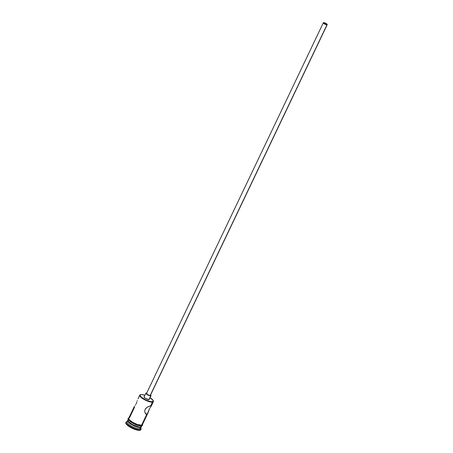 <?xml version="1.0" encoding="UTF-8"?>
<svg xmlns="http://www.w3.org/2000/svg" width="453" height="453" viewBox="0 0 453 453"><rect width="100%" height="100%" fill="white"/><g stroke="black" fill="none" stroke-linecap="round" stroke-linejoin="round"><path stroke-width="0.68" d="M153.261 400.786A7.554 2.095 -154.5 0 1 153.374 401.652A7.554 2.095 -154.5 0 1 152.582 402.117A7.554 2.095 25.5 0 0 153.346 400.967L153.205 400.622A7.271 2.016 -154.5 0 1 152.474 401.726L150.917 405.611L151.359 405.877L149.513 408.646L147.916 413.102L142.361 424.744A7.554 2.095 25.5 0 1 141.568 425.208L142.395 424.257M147.916 413.102L146.749 414.348L141.568 425.208L146.749 414.348L145.079 412.893L144.711 411.25L145.09 409.416L146.342 407.847L148.018 406.732L151.404 405.678L149.513 408.646L147.185 414.15L146.291 414.302L145.424 413.538L146.749 414.348L145.838 414.025L145.079 412.893L144.711 411.25L145.09 409.416L147.157 407.241L150.917 405.611L152.474 401.726A7.271 2.016 -154.5 0 1 143.714 398.85A7.271 2.016 -154.5 0 1 140.645 394.631A7.271 2.016 -154.5 0 1 140.877 394.574A7.271 2.016 -154.5 0 1 144.875 395.243L141.613 394.535L140.368 394.75L140.085 395.486L141.506 397.298L145.945 400.033L150.809 401.669L152.984 401.551L153.029 400.282L149.869 397.592M150.068 397.717A7.271 2.016 -154.5 0 1 153.205 400.622M323.833 22.837L323.674 23.165L324.246 22.854L326.058 23.584L326.84 24.252L326.704 24.609A1.801 0.498 -154.5 0 1 324.756 24.026A1.801 0.498 -154.5 0 1 323.646 22.95A1.801 0.498 -154.5 0 1 323.833 22.837A1.801 0.498 -154.5 0 1 325.781 23.426A1.801 0.498 -154.5 0 1 326.89 24.496A1.801 0.498 -154.5 0 1 326.704 24.609L324.478 23.862L323.697 23.194L323.833 22.837M150.419 395.197L150.181 395.469A2.157 0.6 25.5 0 0 150.407 395.333L327.219 24.655A2.157 0.6 -154.5 0 1 326.987 24.785L150.181 395.469L147.865 394.778L146.585 393.397M323.317 22.797L146.512 393.476A2.157 0.6 25.5 0 0 147.848 394.767A2.157 0.6 25.5 0 0 150.181 395.469L326.987 24.785A2.157 0.6 -154.5 0 1 324.654 24.083A2.157 0.6 -154.5 0 1 323.317 22.797A2.157 0.6 -154.5 0 1 323.544 22.661A2.157 0.6 -154.5 0 1 325.883 23.363A2.157 0.6 -154.5 0 1 327.219 24.655M149.286 399.206L148.969 399.569A2.877 0.798 25.5 0 0 149.275 399.387L151.059 395.645A2.877 0.798 -154.5 0 1 150.758 395.82L148.969 399.569L145.413 398.374L144.156 397.304L144.382 396.732M134.252 406.647L134.462 406.341L134.252 406.647M135.204 405.384L135.657 404.699L135.204 405.384M136.104 403.878L136.495 402.944L136.104 403.878M136.823 401.981L136.495 402.944L136.823 401.981M137.253 400.599L137.117 401.041L137.253 400.599M140.645 394.631L140.288 394.739A7.554 2.095 25.5 0 0 143.476 399.127A7.554 2.095 25.5 0 0 152.582 402.117A7.554 2.095 -154.5 0 1 144.411 399.659A7.554 2.095 -154.5 0 1 139.739 395.146L138.04 398.804M127.65 420.486A7.554 2.095 -154.5 0 1 127.774 420.31A7.554 2.095 25.5 0 0 132.004 424.818A7.554 2.095 25.5 0 0 140.498 427.456A7.554 2.095 -154.5 0 1 132.327 424.993A7.554 2.095 -154.5 0 1 127.65 420.486L127.055 421.732A7.554 2.095 25.5 0 0 131.727 426.239A7.554 2.095 25.5 0 0 139.903 428.702L140.498 427.456A7.554 2.095 25.5 0 0 141.347 426.788A7.554 2.095 -154.5 0 1 141.291 426.986A7.554 2.095 -154.5 0 1 140.498 427.456L139.903 428.702L140.181 429.682A8.273 2.293 25.5 0 0 141.013 428.419L140.668 427.553A7.554 2.095 -154.5 0 1 139.903 428.702A7.554 2.095 25.5 0 0 140.696 428.238L141.291 426.986M129.518 417.774L134.598 407.117M127.814 420.152L128.544 421.777L132.57 424.659L138.946 427.02L140.679 427.077L141.217 425.95L140.679 427.077A7.554 2.095 25.5 0 0 141.472 426.613L142.066 425.367M140.77 429.75L139.881 430.305A8.273 2.293 25.5 0 0 140.753 429.795L141.047 429.172A8.273 2.293 -154.5 0 1 140.181 429.682L139.881 430.305L137.989 430.237L132.452 428.379L127.401 425.259L126.042 423.804L125.792 422.711M140.804 428.017A8.273 2.293 -154.5 0 1 141.047 429.172M142.463 424.285L141.625 425.242A0.362 0.323 80.1 0 1 141.33 425.865A0.362 0.323 -99.9 0 0 141.625 425.242A7.627 2.118 -154.5 0 1 133.544 422.847A7.627 2.118 -154.5 0 1 128.624 418.306M128.663 418.527A7.627 2.118 25.5 0 0 132.452 423.034A7.627 2.118 25.5 0 0 141.33 425.865L140.56 425.911M126.11 422.043L125.809 422.672A8.273 2.293 25.5 0 0 130.928 427.609A8.273 2.293 25.5 0 0 139.881 430.305L140.181 429.682A8.273 2.293 -154.5 0 1 131.228 426.986A8.273 2.293 -154.5 0 1 126.11 422.043A8.273 2.293 -154.5 0 1 126.976 421.539M128.425 418.861L127.831 420.107A7.554 2.095 25.5 0 0 132.502 424.62A7.554 2.095 25.5 0 0 140.679 427.077L141.506 426.131M128.341 418.872L128.573 419.874L129.824 421.216M130.775 421.958L133.148 423.419M134.479 424.093L139.586 425.803M141.625 425.242L137.474 424.557L132.191 422.077L128.873 419.252L128.924 417.921M128.709 418.278L128.935 419.268L130.17 420.605L133.465 422.785L137.457 424.529L141.568 425.208A7.554 2.095 25.5 0 1 133.397 422.745A7.554 2.095 25.5 0 1 128.726 418.238L134.241 406.675M146.291 414.302L145.838 414.025M139.739 395.146A7.554 2.095 -154.5 0 1 140.481 394.693M126.71 421.601A8.273 2.293 25.5 0 0 130.209 426.403A8.273 2.293 25.5 0 0 140.181 429.682L139.903 428.702A7.554 2.095 -154.5 0 1 130.798 425.712A7.554 2.095 -154.5 0 1 127.604 421.324L126.71 421.601M151.262 405.588L151.359 405.877M145.866 393.164L144.077 396.913A2.877 0.798 25.5 0 0 145.855 398.629A2.877 0.798 25.5 0 0 148.969 399.569L150.758 395.82A2.877 0.798 -154.5 0 1 147.644 394.886A2.877 0.798 -154.5 0 1 145.866 393.164A2.877 0.798 -154.5 0 1 146.166 392.989L145.855 393.181L146.132 393.804L148.686 395.378L150.962 395.752L150.509 394.744M146.823 393.011L146.166 392.989M323.544 22.661L323.521 23.273L324.676 24.094L327.219 24.643L325.86 23.352L323.544 22.661M151.376 405.854L153.374 401.652M129.247 417.694C127.151 418.357 127.723 419.829 130.968 422.117C135.181 424.761 138.709 426.03 141.54 425.911L142.565 425.316L142.587 424.274"/></g></svg>
